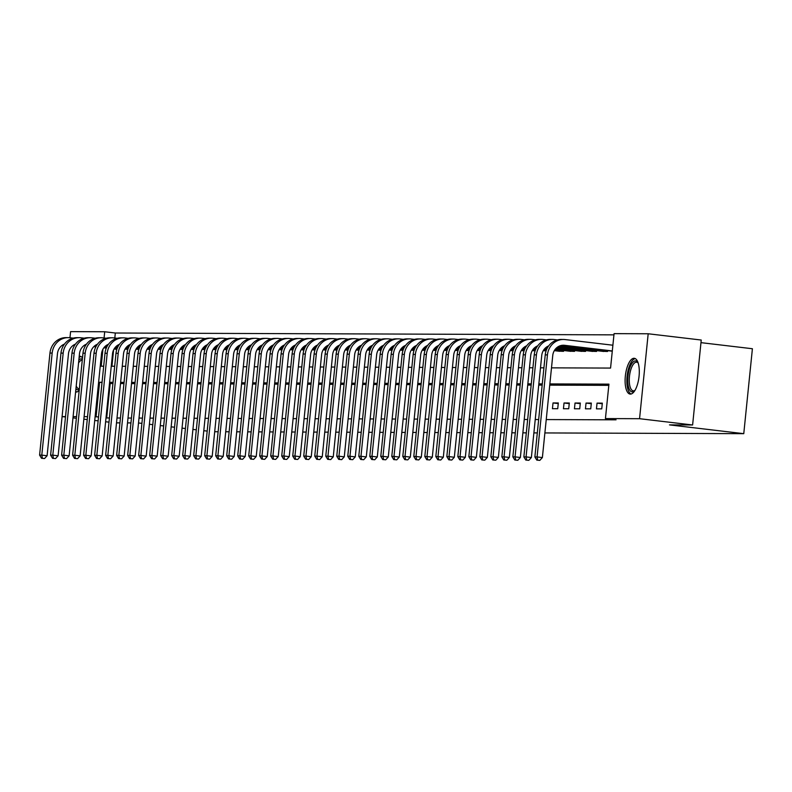 <?xml version="1.0" encoding="UTF-8"?>
<svg xmlns="http://www.w3.org/2000/svg" width="792" height="792" viewBox="0 0 792 792"><rect width="100%" height="100%" fill="white"/><g stroke="black" fill="none" stroke-linecap="round" stroke-linejoin="round"><path stroke-width="1.19" d="M630.383 394.099A18.008 6.831 96.7 0 1 630.086 394.079A18.008 6.831 96.7 0 1 625.373 375.774A18.008 6.831 96.7 0 1 634.026 358.281A18.008 6.831 96.7 0 1 634.323 358.301A18.008 6.831 96.7 0 1 639.025 376.606A18.008 6.831 96.7 0 1 630.383 394.099M79.21 390.377A18.008 6.831 96.7 0 1 76.121 392.05A18.008 6.831 96.7 0 1 75.824 392.04A18.008 6.831 96.7 0 1 75.606 392M79.23 356.291A18.008 6.831 96.7 0 1 79.764 356.242A18.008 6.831 96.7 0 1 80.051 356.261A18.008 6.831 96.7 0 1 82.497 357.944M700.969 342.649L752.4 348.737L743.767 433.67L544.876 432.937M69.963 337.758L70.587 331.63L104.702 331.759L104.069 338.006M613.939 334.858L115.315 333.016L104.702 331.759M551.489 367.854L610.563 368.072L614.067 333.64L648.183 333.769L639.56 418.701L605.434 418.582L608.939 384.14L549.856 383.922M639.56 418.701L692.614 424.977L701.237 340.035L648.183 333.769M115.315 333.016L114.81 338.016M113.602 349.925L111.939 366.231M558.291 351.123L563.558 351.321L563.637 350.5M569.29 351.163L574.556 351.361L574.646 350.539M580.298 351.202L585.565 351.4L585.644 350.579M591.307 351.242L596.574 351.44L596.653 350.618M602.316 351.282L607.573 351.48L607.662 350.658M112.929 383.526L110.187 383.516L106.692 417.958L109.435 417.968M116.998 417.998L120.443 418.008M128.007 418.037L131.442 418.047M139.016 418.077L142.451 418.087M150.025 418.117L153.46 418.127M161.024 418.156L164.469 418.166M172.032 418.196L175.468 418.206M183.041 418.235L186.476 418.245M194.04 418.275L197.485 418.285M205.049 418.315L208.484 418.334M216.058 418.354L219.493 418.374M227.066 418.404L230.502 418.414M238.065 418.443L241.51 418.453M249.074 418.483L252.509 418.493M260.083 418.522L263.518 418.532M271.082 418.562L274.527 418.572M282.091 418.602L285.526 418.612M293.099 418.641L296.535 418.651M304.108 418.681L307.543 418.691M315.107 418.72L318.552 418.74M326.116 418.76L329.551 418.78M337.125 418.81L340.56 418.82M348.124 418.849L351.569 418.859M359.132 418.889L362.568 418.899M370.141 418.928L373.577 418.938M381.15 418.968L384.585 418.978M392.149 419.008L395.594 419.017M403.158 419.047L406.593 419.057M414.167 419.087L417.602 419.097M425.165 419.126L428.611 419.146M436.174 419.166L439.61 419.186M447.183 419.215L450.618 419.225M458.192 419.255L461.627 419.265M469.191 419.295L472.636 419.305M480.2 419.334L483.635 419.344M491.208 419.374L494.644 419.384M502.217 419.413L505.652 419.423M513.216 419.453L516.651 419.463M524.225 419.493L527.66 419.503M535.234 419.532L538.669 419.552M546.232 419.572L616.047 419.829L605.434 418.582M608.81 385.358L549.737 385.14M542.164 385.11L538.728 385.1M531.165 385.07L527.719 385.06M520.156 385.031L516.721 385.021M509.147 384.991L505.712 384.981M498.138 384.952L494.703 384.942M487.139 384.912L483.694 384.902M476.131 384.872L472.695 384.853M465.122 384.833L461.687 384.813M454.113 384.783L450.678 384.773M443.114 384.744L439.679 384.734M432.105 384.704L428.67 384.694M421.096 384.665L417.661 384.655M410.098 384.625L406.652 384.615M399.089 384.585L395.653 384.575M388.08 384.546L384.645 384.536M377.071 384.506L373.636 384.496M366.072 384.466L362.627 384.447M355.063 384.427L351.628 384.407M344.055 384.377L340.619 384.368M333.056 384.338L329.611 384.328M322.047 384.298L318.612 384.288M311.038 384.259L307.603 384.249M300.029 384.219L296.594 384.209M289.03 384.179L285.585 384.17M278.022 384.14L274.586 384.13M267.013 384.1L263.578 384.08M256.014 384.061L252.569 384.041M245.005 384.021L241.57 384.001M233.996 383.971L230.561 383.962M222.988 383.932L219.552 383.922M211.989 383.892L208.543 383.882M200.98 383.853L197.545 383.843M189.971 383.813L186.536 383.803M178.972 383.773L175.527 383.764M167.963 383.734L164.528 383.724M156.955 383.694L153.519 383.675M145.946 383.655L142.51 383.635M134.947 383.615L131.502 383.595M123.938 383.566L120.503 383.556M552.44 408.692L557.726 408.712L558.311 402.97L553.024 402.95L552.44 408.692M563.449 408.731L568.725 408.751L569.309 403.009L564.033 402.989L563.449 408.731M574.447 408.771L579.734 408.791L580.318 403.049L575.032 403.029L574.447 408.771M585.456 408.811L590.743 408.83L591.327 403.088L586.04 403.069L585.456 408.811M596.465 408.85L601.752 408.87L602.326 403.138L597.049 403.118L596.465 408.85M537.313 432.917L533.877 432.897M526.304 432.868L522.868 432.858M515.295 432.828L511.86 432.818M504.296 432.788L500.851 432.778M493.287 432.749L489.852 432.739M482.278 432.709L478.843 432.699M471.27 432.67L467.834 432.66M460.271 432.63L456.835 432.62M449.262 432.59L445.827 432.571M438.253 432.551L434.818 432.531M427.254 432.511L423.809 432.491M416.245 432.462L412.81 432.452M405.237 432.422L401.801 432.412M394.228 432.382L390.793 432.373M383.229 432.343L379.784 432.333M372.22 432.303L368.785 432.293M361.211 432.264L357.776 432.254M350.212 432.224L346.767 432.214M339.204 432.185L335.768 432.165M328.195 432.145L324.76 432.125M317.186 432.105L313.751 432.085M306.187 432.056L302.742 432.046M295.178 432.016L291.743 432.006M284.17 431.977L280.734 431.967M273.171 431.937L269.726 431.927M262.162 431.897L258.727 431.887M251.153 431.858L247.718 431.848M240.144 431.818L236.709 431.808M229.145 431.779L225.7 431.759M218.137 431.739L214.701 431.719M109.009 422.136L105.613 421.74M98.129 420.849L94.733 420.453M87.249 419.562L83.853 419.166M76.369 418.275L72.973 417.879M65.489 416.988L62.093 416.592L65.538 416.592M692.614 424.977L669.497 424.888L743.767 433.67M106.692 417.958L105.999 417.869M98.525 416.988L95.109 416.701M87.546 416.671L84.11 416.651M76.537 416.632L73.102 416.612M130.947 422.908L127.512 422.898M119.948 422.869L116.513 422.849M138.521 422.978L141.916 423.383M149.391 424.264L152.797 424.67M160.271 425.552L163.677 425.957M171.151 426.838L174.557 427.235M182.031 428.125L185.437 428.522M192.911 429.413L196.307 429.808M203.791 430.7L207.187 431.095M102.049 382.279L99.574 382.269L96.079 416.701M542.292 383.902L538.847 383.882M531.284 383.853L527.848 383.843M520.275 383.813L516.839 383.803M509.276 383.773L505.831 383.764M498.267 383.734L494.832 383.724M487.258 383.694L483.823 383.684M476.249 383.655L472.814 383.645M465.25 383.615L461.805 383.605M454.242 383.575L450.806 383.556M443.233 383.536L439.798 383.516M432.234 383.496L428.789 383.477M421.225 383.447L417.79 383.437M410.216 383.407L406.781 383.397M399.208 383.368L395.772 383.358M388.209 383.328L384.763 383.318M377.2 383.288L373.765 383.278M366.191 383.249L362.756 383.239M355.182 383.209L351.747 383.199M344.183 383.17L340.748 383.15M333.175 383.13L329.739 383.11M322.166 383.09L318.731 383.071M311.167 383.041L307.722 383.031M300.158 383.001L296.723 382.991M289.149 382.962L285.714 382.952M278.14 382.922L274.705 382.912M267.142 382.882L263.706 382.873M256.133 382.843L252.697 382.833M245.124 382.803L241.689 382.793M234.125 382.764L230.68 382.744M223.116 382.724L219.681 382.704M212.107 382.685L208.672 382.665M201.099 382.635L197.663 382.625M190.1 382.595L186.655 382.585M179.091 382.556L175.656 382.546M168.082 382.516L164.647 382.506M157.083 382.477L153.638 382.467M146.075 382.437L142.639 382.427M135.066 382.397L131.63 382.387M124.057 382.358L120.622 382.338M113.058 382.318L109.613 382.298M102.93 349.223L101.208 366.191L103.683 366.201M111.246 366.231L114.691 366.241M122.255 366.27L125.69 366.29M133.264 366.31L136.699 366.33M144.263 366.35L147.708 366.369M155.272 366.399L158.707 366.409M166.28 366.439L169.716 366.448M177.289 366.478L180.725 366.488M188.288 366.518L191.733 366.528M199.297 366.557L202.732 366.567M210.306 366.597L213.741 366.607M221.315 366.637L224.75 366.647M232.313 366.676L235.749 366.696M243.322 366.716L246.757 366.736M254.331 366.755L257.766 366.775M265.33 366.805L268.775 366.815M276.339 366.844L279.774 366.854M287.348 366.884L290.783 366.894M298.356 366.924L301.792 366.934M309.355 366.963L312.791 366.973M320.364 367.003L323.799 367.013M331.373 367.043L334.808 367.052M342.372 367.082L345.817 367.102M353.38 367.122L356.816 367.142M364.389 367.161L367.825 367.181M375.398 367.211L378.833 367.221M386.397 367.25L389.842 367.26M397.406 367.29L400.841 367.3M408.415 367.33L411.85 367.339M419.413 367.369L422.859 367.379M430.422 367.409L433.858 367.419M441.431 367.448L444.866 367.458M452.44 367.488L455.875 367.508M463.439 367.528L466.884 367.547M474.448 367.567L477.883 367.587M485.456 367.617L488.892 367.627M496.455 367.656L499.9 367.666M507.464 367.696L510.899 367.706M518.473 367.736L521.908 367.745M529.482 367.775L532.917 367.785M540.481 367.815L543.926 367.825M110.187 383.516L109.504 383.437M102.019 382.556L99.574 382.269M558.241 403.564L553.024 402.95M569.25 403.613L564.033 402.989M580.259 403.653L575.032 403.029M591.268 403.692L586.04 403.069M602.267 403.732L597.049 403.118M41.55 458.281L44.55 458.538L41.55 458.281L39.6 455.113L41.798 455.123L52.163 353.074A17.325 16.008 -89.8 0 1 68.142 337.639A17.325 16.008 -89.8 0 1 69.835 337.738L73.201 338.135M116.84 349.361L114.068 349.034M106.286 348.114L103.841 347.817M95.822 346.876L93.822 346.639M85.467 345.649L84.1 345.49M116.929 349.114L114.206 348.797M106.385 347.866L104.019 347.589M95.951 346.639L94.05 346.411M85.615 345.411L84.407 345.272M64.439 344.104A11.543 10.672 90.2 0 0 57.469 353.697L47.104 455.747L44.55 458.538M39.6 455.113L49.965 353.064A17.325 16.008 -89.8 0 1 65.944 337.63L68.142 337.639M42.431 458.291L41.798 455.123L47.104 455.747M52.559 458.33L55.559 458.578L52.559 458.33L50.609 455.152L52.807 455.162L63.172 353.113A17.325 16.008 -89.8 0 1 79.151 337.679A17.325 16.008 -89.8 0 1 80.834 337.778L84.209 338.174M127.849 349.401L125.077 349.074M117.295 348.153L114.85 347.856M106.831 346.916L104.831 346.678M96.475 345.688L95.109 345.53M127.928 349.153L125.215 348.836M117.394 347.906L115.028 347.629M106.95 346.678L105.059 346.45M96.614 345.451L95.416 345.312M75.438 344.144A11.543 10.672 90.2 0 0 68.478 353.747L58.113 455.786L55.559 458.578M50.609 455.152L60.974 353.103A17.325 16.008 -89.8 0 1 76.953 337.669L79.151 337.679M53.44 458.33L52.807 455.162L58.113 455.786M63.558 458.37L66.568 458.618L63.558 458.37L61.608 455.192L63.815 455.202L74.181 353.153A17.325 16.008 -89.8 0 1 90.159 337.719A17.325 16.008 -89.8 0 1 91.842 337.818L95.208 338.214M138.857 349.44L136.085 349.114M128.294 348.193L125.849 347.906M117.84 346.955L115.83 346.718M107.484 345.728L106.118 345.569M138.937 349.193L136.224 348.876M128.403 347.955L126.027 347.668M117.959 346.718L116.068 346.49M107.623 345.49L106.415 345.352M86.447 344.183A11.543 10.672 90.2 0 0 79.487 353.786L69.122 455.826L66.568 458.618M61.608 455.192L71.973 353.153A17.325 16.008 -89.8 0 1 87.961 337.709L90.159 337.719M64.439 458.37L63.815 455.202L69.122 455.826M74.567 458.41L77.566 458.657L74.567 458.41L72.616 455.232L74.814 455.242L85.18 353.192A17.325 16.008 -89.8 0 1 101.168 337.758A17.325 16.008 -89.8 0 1 102.851 337.857L106.217 338.263M149.866 349.48L147.084 349.153M139.303 348.233L136.858 347.945M128.839 346.995L126.839 346.757M118.483 345.767L117.117 345.609M149.945 349.232L147.233 348.916M139.402 347.995L137.036 347.708M128.967 346.757L127.066 346.53M118.632 345.54L117.424 345.391M97.456 344.233A11.543 10.672 90.2 0 0 90.486 353.826L80.121 455.865L77.566 458.657M72.616 455.232L82.982 353.192A17.325 16.008 -89.8 0 1 98.96 337.748L101.168 337.758M75.448 458.41L74.814 455.242L80.121 455.865M85.576 458.449L88.575 458.697L85.576 458.449L83.625 455.271L85.823 455.281L96.188 353.242A17.325 16.008 -89.8 0 1 112.167 337.798A17.325 16.008 -89.8 0 1 113.86 337.897L117.226 338.303M160.865 349.519L158.093 349.193M150.312 348.272L147.866 347.985M139.847 347.035L137.848 346.797M129.492 345.807L128.126 345.649M160.954 349.282L158.232 348.955M150.411 348.034L148.045 347.747M139.966 346.797L138.075 346.569M129.64 345.579L128.433 345.431M108.464 344.272A11.543 10.672 90.2 0 0 101.495 353.866L91.129 455.905L88.575 458.697M83.625 455.271L93.991 353.232A17.325 16.008 -89.8 0 1 109.969 337.788L112.167 337.798M86.457 458.449L85.823 455.281L91.129 455.905M79.289 389.535A15.592 5.91 96.7 0 1 75.943 388.694M76.22 385.912A14.434 5.475 -83.3 0 0 79.002 388.803A14.434 5.475 -83.3 0 0 79.368 388.822M81.051 356.588A17.899 6.781 -83.3 0 0 79.101 357.538M75.686 391.139A17.899 6.781 -83.3 0 0 76.874 391.951M78.854 359.994A15.592 5.91 96.7 0 1 82.378 359.172M82.279 360.132A14.434 5.475 -83.3 0 0 78.547 363.013M634.808 390.634A15.592 5.91 96.7 0 1 634.639 390.803A15.592 5.91 96.7 0 1 632.323 391.892A15.592 5.91 96.7 0 1 627.957 376.368A15.592 5.91 96.7 0 1 635.471 360.895A15.592 5.91 96.7 0 1 637.976 362.558A15.592 5.91 96.7 0 1 638.104 362.756M638.184 363.013A14.434 5.475 -83.3 0 0 636.659 362.182A14.434 5.475 -83.3 0 0 636.422 362.172A14.434 5.475 -83.3 0 0 629.491 376.19A14.434 5.475 -83.3 0 0 633.263 390.852A14.434 5.475 -83.3 0 0 633.501 390.862A14.434 5.475 -83.3 0 0 634.946 390.406M635.313 358.627A17.899 6.781 -83.3 0 0 627.165 375.596A17.899 6.781 -83.3 0 0 631.135 394M96.575 458.489L99.584 458.746L96.575 458.489L94.634 455.311L96.832 455.321L107.197 353.281A17.325 16.008 -89.8 0 1 123.176 337.837A17.325 16.008 -89.8 0 1 124.859 337.946L128.225 338.342M171.874 349.559L169.102 349.232M161.32 348.312L158.865 348.025M150.856 347.074L148.856 346.837M140.501 345.847L139.135 345.688M171.953 349.322L169.24 348.995M161.419 348.074L159.043 347.797M150.975 346.837L149.084 346.619M140.639 345.619L139.441 345.47M119.463 344.312A11.543 10.672 90.2 0 0 112.504 353.905L102.138 455.945L99.584 458.746M94.634 455.311L104.999 353.272A17.325 16.008 -89.8 0 1 120.978 337.828L123.176 337.837M97.456 458.489L96.832 455.321L102.138 455.945M107.583 458.528L110.583 458.786L107.583 458.528L105.633 455.351L107.841 455.36L118.206 353.321A17.325 16.008 -89.8 0 1 134.185 337.877A17.325 16.008 -89.8 0 1 135.868 337.986L139.234 338.382M182.883 349.599L180.101 349.272M172.319 348.351L169.874 348.064M161.865 347.114L159.855 346.876M151.51 345.896L150.133 345.728M182.962 349.361L180.249 349.034M172.428 348.114L170.052 347.837M161.984 346.876L160.093 346.658M151.648 345.658L150.44 345.51M130.472 344.352A11.543 10.672 90.2 0 0 123.512 353.945L113.147 455.984L110.583 458.786M105.633 455.351L115.998 353.311A17.325 16.008 -89.8 0 1 131.977 337.867L134.185 337.877M108.464 458.528L107.841 455.36L113.147 455.984M118.592 458.568L121.592 458.825L118.592 458.568L116.642 455.39L118.84 455.4L129.205 353.361A17.325 16.008 -89.8 0 1 145.184 337.917A17.325 16.008 -89.8 0 1 146.876 338.026L150.242 338.422M193.882 349.638L191.11 349.312M183.328 348.391L180.883 348.104M172.864 347.153L170.864 346.916M162.508 345.936L161.142 345.767M193.971 349.401L191.248 349.074M183.427 348.153L181.061 347.876M172.993 346.916L171.092 346.698M162.657 345.698L161.449 345.56M141.481 344.391A11.543 10.672 90.2 0 0 134.511 353.984L124.146 456.034L121.592 458.825M116.642 455.39L127.007 353.351A17.325 16.008 -89.8 0 1 142.986 337.917L145.184 337.917M119.473 458.568L118.84 455.4L124.146 456.034M129.601 458.608L132.601 458.865L129.601 458.608L127.651 455.44L129.848 455.44L140.214 353.4A17.325 16.008 -89.8 0 1 156.192 337.966A17.325 16.008 -89.8 0 1 157.875 338.065L161.251 338.461M204.89 349.678L202.118 349.351M194.337 348.43L191.892 348.143M183.873 347.193L181.873 346.965M173.517 345.975L172.151 345.807M204.97 349.44L202.257 349.123M194.436 348.193L192.07 347.916M183.992 346.955L182.101 346.738M173.656 345.738L172.458 345.599M152.48 344.431A11.543 10.672 90.2 0 0 145.52 354.024L135.155 456.073L132.601 458.865M127.651 455.44L138.016 353.39A17.325 16.008 -89.8 0 1 153.995 337.956L156.192 337.966M130.482 458.618L129.848 455.44L135.155 456.073M140.6 458.647L143.609 458.905L140.6 458.647L138.65 455.479L140.857 455.479L151.222 353.44A17.325 16.008 -89.8 0 1 167.201 338.006A17.325 16.008 -89.8 0 1 168.884 338.105L172.25 338.501M215.899 349.727L213.127 349.391M205.336 348.47L202.891 348.183M194.881 347.243L192.882 347.005M184.526 346.015L183.16 345.857M215.978 349.48L213.266 349.163M205.445 348.233L203.069 347.955M195 347.005L193.109 346.777M184.665 345.777L183.457 345.639M163.489 344.47A11.543 10.672 90.2 0 0 156.529 354.064L146.164 456.113L143.609 458.905M138.65 455.479L149.015 353.43A17.325 16.008 -89.8 0 1 165.003 337.996L167.201 338.006M141.481 458.657L140.857 455.479L146.164 456.113M151.609 458.687L154.608 458.944L151.609 458.687L149.658 455.519L151.866 455.529L162.231 353.48A17.325 16.008 -89.8 0 1 178.21 338.045A17.325 16.008 -89.8 0 1 179.893 338.144L183.259 338.54M226.908 349.767L224.126 349.44M216.345 348.52L213.899 348.223M205.88 347.282L203.881 347.045M195.525 346.055L194.159 345.896M226.987 349.519L224.275 349.203M216.444 348.272L214.078 347.995M206.009 347.045L204.108 346.817M195.673 345.817L194.466 345.678M174.497 344.51A11.543 10.672 90.2 0 0 167.528 354.103L157.162 456.152L154.608 458.944M149.658 455.519L160.024 353.47A17.325 16.008 -89.8 0 1 176.002 338.036L178.21 338.045M152.49 458.697L151.866 455.529L157.162 456.152M162.617 458.736L165.617 458.984L162.617 458.736L160.667 455.558L162.865 455.568L173.23 353.519A17.325 16.008 -89.8 0 1 189.209 338.085A17.325 16.008 -89.8 0 1 190.902 338.184L194.268 338.58M237.907 349.807L235.135 349.48M227.353 348.559L224.908 348.262M216.889 347.322L214.889 347.084M206.534 346.094L205.168 345.936M237.996 349.559L235.274 349.242M227.452 348.312L225.086 348.034M217.008 347.084L215.117 346.856M206.682 345.857L205.475 345.718M185.506 344.55A11.543 10.672 90.2 0 0 178.537 354.153L168.171 456.192L165.617 458.984M160.667 455.558L171.032 353.509A17.325 16.008 -89.8 0 1 187.011 338.075L189.209 338.085M163.499 458.736L162.865 455.568L168.171 456.192M173.616 458.776L176.626 459.023L173.616 458.776L171.676 455.598L173.874 455.608L184.239 353.559A17.325 16.008 -89.8 0 1 200.218 338.125A17.325 16.008 -89.8 0 1 201.901 338.224L205.267 338.62M248.916 349.846L246.144 349.519M238.362 348.599L235.907 348.312M227.898 347.361L225.898 347.124M217.543 346.134L216.176 345.975M248.995 349.599L246.282 349.282M238.461 348.361L236.085 348.074M228.017 347.124L226.126 346.896M217.681 345.896L216.483 345.757M196.505 344.589A11.543 10.672 90.2 0 0 189.545 354.192L179.18 456.232L176.626 459.023M171.676 455.598L182.041 353.559A17.325 16.008 -89.8 0 1 198.02 338.115L200.218 338.125M174.497 458.776L173.874 455.608L179.18 456.232M184.625 458.815L187.625 459.063L184.625 458.815L182.675 455.638L184.882 455.647L195.248 353.598A17.325 16.008 -89.8 0 1 211.226 338.164A17.325 16.008 -89.8 0 1 212.909 338.263L216.275 338.669M259.925 349.886L257.152 349.559M249.361 348.638L246.916 348.351M238.907 347.401L236.897 347.163M228.551 346.173L227.175 346.015M260.004 349.638L257.291 349.322M249.47 348.401L247.094 348.114M239.026 347.163L237.135 346.936M228.69 345.946L227.482 345.797M207.514 344.639A11.543 10.672 90.2 0 0 200.554 354.232L190.189 456.271L187.625 459.063M182.675 455.638L193.04 353.598A17.325 16.008 -89.8 0 1 209.019 338.154L211.226 338.164M185.506 458.815L184.882 455.647L190.189 456.271M195.634 458.855L198.634 459.103L195.634 458.855L193.684 455.677L195.881 455.687L206.247 353.648A17.325 16.008 -89.8 0 1 222.235 338.204A17.325 16.008 -89.8 0 1 223.918 338.303L227.284 338.709M270.933 349.925L268.151 349.599M260.37 348.678L257.925 348.391M249.906 347.44L247.906 347.203M239.55 346.213L238.184 346.055M271.012 349.688L268.29 349.361M260.469 348.44L258.103 348.153M250.034 347.203L248.134 346.975M239.699 345.985L238.491 345.837M218.523 344.678A11.543 10.672 90.2 0 0 211.553 354.272L201.188 456.311L198.634 459.103M193.684 455.677L204.049 353.638A17.325 16.008 -89.8 0 1 220.028 338.194L222.235 338.204M196.515 458.855L195.881 455.687L201.188 456.311M206.643 458.895L209.642 459.152L206.643 458.895L204.692 455.717L206.89 455.727L217.255 353.687A17.325 16.008 -89.8 0 1 233.234 338.243A17.325 16.008 -89.8 0 1 234.917 338.352L238.293 338.748M281.932 349.965L279.16 349.638M271.379 348.718L268.933 348.43M260.915 347.48L258.915 347.243M250.559 346.252L249.193 346.094M282.021 349.727L279.299 349.401M271.478 348.48L269.112 348.203M261.033 347.243L259.142 347.025M250.698 346.025L249.5 345.876M229.531 344.718A11.543 10.672 90.2 0 0 222.562 354.311L212.197 456.35L209.642 459.152M204.692 455.717L215.058 353.678A17.325 16.008 -89.8 0 1 231.036 338.233L233.234 338.243M207.524 458.895L206.89 455.727L212.197 456.35M217.642 458.934L220.651 459.192L217.642 458.934L215.691 455.756L217.899 455.766L228.264 353.727A17.325 16.008 -89.8 0 1 244.243 338.283A17.325 16.008 -89.8 0 1 245.926 338.392L249.292 338.788M292.941 350.005L290.169 349.678M282.378 348.757L279.932 348.47M271.923 347.52L269.923 347.282M261.568 346.302L260.202 346.134M293.02 349.767L290.308 349.44M282.487 348.52L280.111 348.242M272.042 347.282L270.151 347.064M261.707 346.064L260.499 345.916M240.53 344.758A11.543 10.672 90.2 0 0 233.571 354.351L223.205 456.39L220.651 459.192M215.691 455.756L226.057 353.717A17.325 16.008 -89.8 0 1 242.045 338.273L244.243 338.283M218.523 458.934L217.899 455.766L223.205 456.39M228.65 458.974L231.65 459.231L228.65 458.974L226.7 455.796L228.908 455.806L239.273 353.767A17.325 16.008 -89.8 0 1 255.252 338.323A17.325 16.008 -89.8 0 1 256.935 338.432L260.301 338.827M303.95 350.044L301.168 349.717M293.387 348.797L290.941 348.51M282.922 347.559L280.922 347.322M272.567 346.342L271.201 346.173M304.029 349.807L301.316 349.48M293.486 348.559L291.119 348.282M283.051 347.322L281.15 347.104M272.715 346.104L271.507 345.965M251.539 344.797A11.543 10.672 90.2 0 0 244.57 354.39L234.204 456.44L231.65 459.231M226.7 455.796L237.065 353.757A17.325 16.008 -89.8 0 1 253.044 338.323L255.252 338.323M229.531 458.974L228.908 455.806L234.204 456.44M239.659 459.013L242.659 459.271L239.659 459.013L237.709 455.845L239.907 455.845L250.272 353.806A17.325 16.008 -89.8 0 1 266.251 338.372A17.325 16.008 -89.8 0 1 267.943 338.471L271.31 338.867M314.949 350.084L312.177 349.757M304.395 348.836L301.95 348.549M293.931 347.599L291.931 347.371M283.576 346.381L282.209 346.213M315.038 349.846L312.315 349.529M304.494 348.599L302.128 348.322M294.05 347.361L292.159 347.143M283.724 346.144L282.516 346.005M262.548 344.837A11.543 10.672 90.2 0 0 255.578 354.43L245.213 456.479L242.659 459.271M237.709 455.845L248.074 353.796A17.325 16.008 -89.8 0 1 264.053 338.362L266.251 338.372M240.54 459.023L239.907 455.845L245.213 456.479M250.658 459.053L253.668 459.31L250.658 459.053L248.718 455.885L250.915 455.885L261.281 353.846A17.325 16.008 -89.8 0 1 277.259 338.412A17.325 16.008 -89.8 0 1 278.942 338.511L282.308 338.907M325.957 350.133L323.185 349.797M315.404 348.876L312.949 348.589M304.94 347.648L302.94 347.411M294.584 346.421L293.218 346.262M326.037 349.886L323.324 349.569M315.503 348.638L313.127 348.361M305.059 347.411L303.168 347.183M294.723 346.183L293.525 346.045M273.547 344.876A11.543 10.672 90.2 0 0 266.587 354.469L256.222 456.519L253.668 459.31M248.718 455.885L259.083 353.836A17.325 16.008 -89.8 0 1 275.062 338.402L277.259 338.412M251.539 459.063L250.915 455.885L256.222 456.519M261.667 459.093L264.667 459.35L261.667 459.093L259.717 455.925L261.924 455.935L272.29 353.885A17.325 16.008 -89.8 0 1 288.268 338.451A17.325 16.008 -89.8 0 1 289.951 338.55L293.317 338.946M336.966 350.173L334.194 349.846M326.403 348.925L323.958 348.628M315.949 347.688L313.939 347.45M305.593 346.46L304.217 346.302M337.046 349.925L334.333 349.609M326.512 348.678L324.136 348.401M316.067 347.45L314.177 347.223M305.732 346.223L304.524 346.084M284.556 344.916A11.543 10.672 90.2 0 0 277.596 354.509L267.231 456.558L264.667 459.35M259.717 455.925L270.082 353.875A17.325 16.008 -89.8 0 1 286.06 338.441L288.268 338.451M262.548 459.103L261.924 455.935L267.231 456.558M272.676 459.142L275.675 459.39L272.676 459.142L270.725 455.964L272.923 455.974L283.288 353.925A17.325 16.008 -89.8 0 1 299.277 338.491A17.325 16.008 -89.8 0 1 300.96 338.59L304.326 338.986M347.975 350.212L345.193 349.886M337.412 348.965L334.966 348.668M326.947 347.728L324.948 347.49M316.592 346.5L315.226 346.342M348.054 349.965L345.332 349.648M337.511 348.718L335.145 348.44M327.076 347.49L325.175 347.262M316.741 346.262L315.533 346.124M295.565 344.956A11.543 10.672 90.2 0 0 288.595 354.559L278.23 456.598L275.675 459.39M270.725 455.964L281.091 353.915A17.325 16.008 -89.8 0 1 297.069 338.481L299.277 338.491M273.557 459.142L272.923 455.974L278.23 456.598M283.685 459.182L286.684 459.429L283.685 459.182L281.734 456.004L283.932 456.014L294.297 353.965A17.325 16.008 -89.8 0 1 310.276 338.53A17.325 16.008 -89.8 0 1 311.959 338.63L315.335 339.025M358.974 350.252L356.202 349.925M348.421 349.005L345.975 348.718M337.956 347.767L335.957 347.53M327.601 346.54L326.235 346.381M359.063 350.005L356.341 349.688M348.52 348.767L346.153 348.48M338.075 347.53L336.184 347.302M327.749 346.302L326.542 346.163M306.573 344.995A11.543 10.672 90.2 0 0 299.604 354.598L289.238 456.637L286.684 459.429M281.734 456.004L292.1 353.965A17.325 16.008 -89.8 0 1 308.078 338.521L310.276 338.53M284.566 459.182L283.932 456.014L289.238 456.637M294.683 459.221L297.693 459.469L294.683 459.221L292.743 456.043L294.941 456.053L305.306 354.004A17.325 16.008 -89.8 0 1 321.285 338.57A17.325 16.008 -89.8 0 1 322.968 338.669L326.334 339.075M369.983 350.292L367.211 349.965M359.429 349.044L356.974 348.757M348.965 347.807L346.965 347.569M338.61 346.579L337.243 346.421M370.062 350.044L367.349 349.727M359.528 348.807L357.152 348.52M349.084 347.569L347.193 347.341M338.748 346.352L337.541 346.203M317.572 345.045A11.543 10.672 90.2 0 0 310.613 354.638L300.247 456.677L297.693 459.469M292.743 456.043L303.098 354.004A17.325 16.008 -89.8 0 1 319.087 338.56L321.285 338.57M295.565 459.221L294.941 456.053L300.247 456.677M305.692 459.261L308.692 459.518L305.692 459.261L303.742 456.083L305.95 456.093L316.315 354.054A17.325 16.008 -89.8 0 1 332.293 338.61A17.325 16.008 -89.8 0 1 333.977 338.709L337.342 339.115M380.992 350.331L378.21 350.005M370.428 349.084L367.983 348.797M359.974 347.846L357.964 347.609M349.609 346.619L348.242 346.46M381.071 350.094L378.358 349.767M370.527 348.846L368.161 348.559M360.093 347.609L358.192 347.381M349.757 346.391L348.549 346.243M328.581 345.084A11.543 10.672 90.2 0 0 321.611 354.677L311.246 456.717L308.692 459.518M303.742 456.083L314.107 354.044A17.325 16.008 -89.8 0 1 330.086 338.6L332.293 338.61M306.573 459.261L305.95 456.093L311.246 456.717M316.701 459.301L319.701 459.558L316.701 459.301L314.751 456.123L316.948 456.133L327.314 354.093A17.325 16.008 -89.8 0 1 343.292 338.649A17.325 16.008 -89.8 0 1 344.985 338.758L348.351 339.154M391.99 350.371L389.218 350.044M381.437 349.123L378.992 348.836M370.973 347.886L368.973 347.648M360.617 346.658L359.251 346.5M392.08 350.133L389.357 349.807M381.536 348.886L379.17 348.609M371.092 347.648L369.201 347.431M360.766 346.431L359.558 346.282M339.59 345.124A11.543 10.672 90.2 0 0 332.62 354.717L322.255 456.756L319.701 459.558M314.751 456.123L325.116 354.083A17.325 16.008 -89.8 0 1 341.095 338.639L343.292 338.649M317.582 459.301L316.948 456.133L322.255 456.756M327.71 459.34L330.709 459.598L327.71 459.34L325.76 456.162L327.957 456.172L338.323 354.133A17.325 16.008 -89.8 0 1 354.301 338.689A17.325 16.008 -89.8 0 1 355.984 338.798L359.35 339.194M402.999 350.411L400.227 350.084M392.446 349.163L389.991 348.876M381.982 347.926L379.982 347.688M371.626 346.708L370.26 346.54M403.078 350.173L400.366 349.846M392.545 348.925L390.179 348.648M382.1 347.688L380.209 347.47M371.765 346.47L370.567 346.322M350.589 345.163A11.543 10.672 90.2 0 0 343.629 354.757L333.264 456.806L330.709 459.598M325.76 456.162L336.125 354.123A17.325 16.008 -89.8 0 1 352.103 338.679L354.301 338.689M328.581 459.34L327.957 456.172L333.264 456.806M338.709 459.38L341.718 459.637L338.709 459.38L336.758 456.202L338.966 456.212L349.331 354.173A17.325 16.008 -89.8 0 1 365.31 338.728A17.325 16.008 -89.8 0 1 366.993 338.837L370.359 339.233M414.008 350.45L411.236 350.123M403.445 349.203L401 348.916M392.99 347.965L390.981 347.728M382.635 346.748L381.259 346.579M414.087 350.212L411.375 349.886M403.554 348.965L401.178 348.688M393.109 347.728L391.218 347.51M382.774 346.51L381.566 346.371M361.598 345.203A11.543 10.672 90.2 0 0 354.638 354.796L344.272 456.845L341.718 459.637M336.758 456.202L347.124 354.163A17.325 16.008 -89.8 0 1 363.112 338.728L365.31 338.728M339.59 459.38L338.966 456.212L344.272 456.845M349.717 459.419L352.717 459.677L349.717 459.419L347.767 456.251L349.965 456.251L360.33 354.212A17.325 16.008 -89.8 0 1 376.319 338.778A17.325 16.008 -89.8 0 1 378.002 338.877L381.368 339.273M425.017 350.49L422.235 350.163M414.454 349.242L412.008 348.955M403.989 348.005L401.99 347.777M393.634 346.787L392.268 346.619M425.096 350.252L422.374 349.935M414.553 349.005L412.187 348.728M404.118 347.767L402.217 347.549M393.782 346.55L392.575 346.411M372.606 345.243A11.543 10.672 90.2 0 0 365.637 354.836L355.271 456.885L352.717 459.677M347.767 456.251L358.132 354.202A17.325 16.008 -89.8 0 1 374.111 338.768L376.319 338.778M350.599 459.429L349.965 456.251L355.271 456.885M360.726 459.459L363.726 459.716L360.726 459.459L358.776 456.291L360.974 456.291L371.339 354.252A17.325 16.008 -89.8 0 1 387.318 338.818A17.325 16.008 -89.8 0 1 389.001 338.917L392.377 339.313M436.016 350.539L433.244 350.203M425.462 349.282L423.017 348.995M414.998 348.054L412.998 347.817M404.643 346.827L403.276 346.668M436.105 350.292L433.382 349.975M425.561 349.044L423.195 348.767M415.117 347.817L413.226 347.589M404.791 346.589L403.583 346.45M383.615 345.282A11.543 10.672 90.2 0 0 376.645 354.875L366.28 456.925L363.726 459.716M358.776 456.291L369.141 354.242A17.325 16.008 -89.8 0 1 385.12 338.808L387.318 338.818M361.607 459.469L360.974 456.291L366.28 456.925M371.725 459.499L374.735 459.756L371.725 459.499L369.785 456.331L371.983 456.34L382.348 354.291A17.325 16.008 -89.8 0 1 398.327 338.857A17.325 16.008 -89.8 0 1 400.01 338.956L403.375 339.352M447.025 350.579L444.253 350.252M436.471 349.331L434.016 349.034M426.007 348.094L424.007 347.856M415.651 346.866L414.285 346.708M447.104 350.331L444.391 350.014M436.57 349.084L434.194 348.807M426.126 347.856L424.235 347.629M415.79 346.629L414.582 346.49M394.614 345.322A11.543 10.672 90.2 0 0 387.654 354.915L377.289 456.964L374.735 459.756M369.785 456.331L380.15 354.281A17.325 16.008 -89.8 0 1 396.129 338.847L398.327 338.857M372.606 459.508L371.983 456.34L377.289 456.964M382.734 459.548L385.734 459.796L382.734 459.548L380.784 456.37L382.991 456.38L393.357 354.331A17.325 16.008 -89.8 0 1 409.335 338.897A17.325 16.008 -89.8 0 1 411.018 338.996L414.384 339.392M458.033 350.618L455.252 350.292M447.47 349.371L445.025 349.074M437.016 348.133L435.006 347.896M426.65 346.906L425.284 346.748M458.113 350.371L455.4 350.054M447.569 349.123L445.203 348.846M437.135 347.896L435.234 347.668M426.799 346.668L425.591 346.53M405.623 345.362A11.543 10.672 90.2 0 0 398.653 354.964L388.288 457.004L385.734 459.796M380.784 456.37L391.149 354.321A17.325 16.008 -89.8 0 1 407.128 338.887L409.335 338.897M383.615 459.548L382.991 456.38L388.288 457.004M393.743 459.588L396.743 459.835L393.743 459.588L391.793 456.41L393.99 456.42L404.356 354.37A17.325 16.008 -89.8 0 1 420.334 338.936A17.325 16.008 -89.8 0 1 422.027 339.035L425.393 339.431M469.032 350.658L466.26 350.331M458.479 349.411L456.034 349.123M448.015 348.173L446.015 347.935M437.659 346.945L436.293 346.787M469.121 350.411L466.399 350.094M458.578 349.173L456.212 348.886M448.143 347.935L446.243 347.708M437.808 346.708L436.6 346.569M416.632 345.401A11.543 10.672 90.2 0 0 409.662 355.004L399.297 457.043L396.743 459.835M391.793 456.41L402.158 354.37A17.325 16.008 -89.8 0 1 418.136 338.927L420.334 338.936M394.624 459.588L393.99 456.42L399.297 457.043M404.752 459.627L407.751 459.875L404.752 459.627L402.801 456.449L404.999 456.459L415.364 354.41A17.325 16.008 -89.8 0 1 431.343 338.976A17.325 16.008 -89.8 0 1 433.026 339.075L436.392 339.481M480.041 350.698L477.269 350.371M469.488 349.45L467.032 349.163M459.023 348.213L457.024 347.975M448.668 346.985L447.302 346.827M480.12 350.45L477.408 350.133M469.587 349.213L467.221 348.925M459.142 347.975L457.251 347.747M448.807 346.757L447.609 346.609M427.63 345.451A11.543 10.672 90.2 0 0 420.671 355.044L410.305 457.083L407.751 459.875M402.801 456.449L413.167 354.41A17.325 16.008 -89.8 0 1 429.145 338.966L431.343 338.976M405.623 459.627L404.999 456.459L410.305 457.083M415.75 459.667L418.76 459.924L415.75 459.667L413.8 456.489L416.008 456.499L426.373 354.46A17.325 16.008 -89.8 0 1 442.352 339.016A17.325 16.008 -89.8 0 1 444.035 339.115L447.401 339.52M491.05 350.737L488.278 350.411M480.487 349.49L478.041 349.203M470.032 348.252L468.022 348.015M459.677 347.025L458.301 346.866M491.129 350.5L488.417 350.173M480.595 349.252L478.219 348.965M470.151 348.015L468.26 347.787M459.815 346.797L458.608 346.648M438.639 345.49A11.543 10.672 90.2 0 0 431.68 355.083L421.314 457.123L418.76 459.924M413.8 456.489L424.166 354.45A17.325 16.008 -89.8 0 1 440.154 339.006L442.352 339.016M416.632 459.667L416.008 456.499L421.314 457.123M426.759 459.707L429.759 459.964L426.759 459.707L424.809 456.529L427.007 456.538L437.372 354.499A17.325 16.008 -89.8 0 1 453.361 339.055A17.325 16.008 -89.8 0 1 455.044 339.164L458.41 339.56M502.059 350.777L499.277 350.45M491.495 349.529L489.05 349.242M481.031 348.292L479.031 348.054M470.676 347.064L469.31 346.906M502.138 350.539L499.415 350.212M491.594 349.292L489.228 349.015M481.16 348.054L479.259 347.837M470.824 346.837L469.616 346.688M449.648 345.53A11.543 10.672 90.2 0 0 442.678 355.123L432.313 457.162L429.759 459.964M424.809 456.529L435.174 354.489A17.325 16.008 -89.8 0 1 451.153 339.045L453.361 339.055M427.64 459.707L427.007 456.538L432.313 457.162M437.768 459.746L440.768 460.003L437.768 459.746L435.818 456.568L438.016 456.578L448.381 354.539A17.325 16.008 -89.8 0 1 464.36 339.095A17.325 16.008 -89.8 0 1 466.052 339.204L469.418 339.6M513.058 350.816L510.286 350.49M502.504 349.569L500.059 349.282M492.04 348.332L490.04 348.094M481.685 347.114L480.318 346.945M513.147 350.579L510.424 350.252M502.603 349.331L500.237 349.054M492.159 348.094L490.268 347.876M481.833 346.876L480.625 346.728M460.657 345.569A11.543 10.672 90.2 0 0 453.687 355.163L443.322 457.212L440.768 460.003M435.818 456.568L446.183 354.529A17.325 16.008 -89.8 0 1 462.162 339.085L464.36 339.095M438.649 459.746L438.016 456.578L443.322 457.212M448.767 459.786L451.777 460.043L448.767 459.786L446.827 456.608L449.024 456.618L459.39 354.578A17.325 16.008 -89.8 0 1 475.368 339.134A17.325 16.008 -89.8 0 1 477.051 339.243L480.417 339.639M524.066 350.856L521.294 350.529M513.513 349.609L511.058 349.322M503.049 348.371L501.049 348.133M492.693 347.153L491.327 346.985M524.146 350.618L521.433 350.292M513.612 349.371L511.236 349.094M503.168 348.133L501.277 347.916M492.832 346.916L491.624 346.777M471.656 345.609A11.543 10.672 90.2 0 0 464.696 355.202L454.331 457.251L451.777 460.043M446.827 456.608L457.192 354.568A17.325 16.008 -89.8 0 1 473.171 339.134L475.368 339.134M449.648 459.786L449.024 456.618L454.331 457.251M459.776 459.825L462.775 460.083L459.776 459.825L457.825 456.657L460.033 456.657L470.398 354.618A17.325 16.008 -89.8 0 1 486.377 339.184A17.325 16.008 -89.8 0 1 488.06 339.283L491.426 339.679M535.075 350.896L532.293 350.569M524.512 349.648L522.067 349.361M514.058 348.411L512.048 348.183M503.692 347.193L502.326 347.025M535.154 350.658L532.442 350.341M524.611 349.411L522.245 349.133M514.176 348.173L512.285 347.955M503.841 346.955L502.633 346.817M482.665 345.649A11.543 10.672 90.2 0 0 475.695 355.242L465.34 457.291L462.775 460.083M457.825 456.657L468.191 354.608A17.325 16.008 -89.8 0 1 484.169 339.174L486.377 339.184M460.657 459.835L460.033 456.657L465.34 457.291M470.785 459.865L473.784 460.122L470.785 459.865L468.834 456.697L471.032 456.697L481.397 354.658A17.325 16.008 -89.8 0 1 497.376 339.224A17.325 16.008 -89.8 0 1 499.069 339.322L502.435 339.718M546.074 350.945L543.302 350.608M535.521 349.688L533.075 349.401M525.056 348.46L523.057 348.223M514.701 347.233L513.335 347.074M546.163 350.698L543.441 350.381M535.62 349.45L533.254 349.173M525.185 348.223L523.284 347.995M514.849 346.995L513.642 346.856M493.673 345.688A11.543 10.672 90.2 0 0 486.704 355.281L476.338 457.33L473.784 460.122M468.834 456.697L479.2 354.648A17.325 16.008 -89.8 0 1 495.178 339.214L497.376 339.224M471.666 459.875L471.032 456.697L476.338 457.33M481.793 459.904L484.793 460.162L481.793 459.904L479.843 456.737L482.041 456.746L492.406 354.697A17.325 16.008 -89.8 0 1 508.385 339.263A17.325 16.008 -89.8 0 1 510.068 339.362L513.444 339.758M559.706 351.302L554.311 350.658M546.529 349.737L544.074 349.44M536.065 348.5L534.065 348.262M525.71 347.272L524.344 347.114M562.112 351.311L554.449 350.42M546.628 349.49L544.262 349.213M536.184 348.262L534.293 348.034M525.848 347.035L524.651 346.896M504.672 345.728A11.543 10.672 90.2 0 0 497.713 355.331L487.347 457.37L484.793 460.162M479.843 456.737L490.208 354.687A17.325 16.008 -89.8 0 1 506.187 339.253L508.385 339.263M482.665 459.914L482.041 456.746L487.347 457.37M561.389 351.242L561.488 350.242M492.792 459.954L495.802 460.202L492.792 459.954L490.842 456.776L493.05 456.786L503.415 354.737A17.325 16.008 -89.8 0 1 519.394 339.303A17.325 16.008 -89.8 0 1 521.077 339.402L524.443 339.798M570.715 351.341L555.083 349.48M547.074 348.539L545.064 348.302M536.719 347.312L535.352 347.153M573.121 351.351L555.261 349.252M547.193 348.302L545.302 348.074M536.857 347.074L535.649 346.936M515.681 345.767A11.543 10.672 90.2 0 0 508.721 355.37L498.356 457.41L495.802 460.202M490.842 456.776L501.207 354.727A17.325 16.008 -89.8 0 1 517.196 339.293L519.394 339.303M493.673 459.954L493.05 456.786L498.356 457.41M572.398 351.282L572.497 350.282M503.801 459.994L506.801 460.241L503.801 459.994L501.851 456.816L504.049 456.826L514.414 354.776A17.325 16.008 -89.8 0 1 530.402 339.342A17.325 16.008 -89.8 0 1 532.085 339.441L535.451 339.837M581.714 351.381L556.073 348.341M547.717 347.351L546.351 347.193M584.13 351.391L556.301 348.114M547.866 347.114L546.658 346.975M526.69 345.807A11.543 10.672 90.2 0 0 519.72 355.41L509.355 457.449L506.801 460.241M501.851 456.816L512.216 354.776A17.325 16.008 -89.8 0 1 528.195 339.332L530.402 339.342M504.682 459.994L504.049 456.826L509.355 457.449M583.397 351.321L583.506 350.321M514.81 460.033L517.81 460.281L514.81 460.033L512.86 456.855L515.057 456.865L525.423 354.816A17.325 16.008 -89.8 0 1 541.401 339.382A17.325 16.008 -89.8 0 1 543.094 339.481L546.46 339.887M592.723 351.42L557.36 347.233M595.139 351.43L557.667 347.015M537.699 345.857A11.543 10.672 90.2 0 0 530.729 355.45L520.364 457.489L517.81 460.281M512.86 456.855L523.225 354.816A17.325 16.008 -89.8 0 1 539.203 339.372L541.401 339.382M515.691 460.033L515.057 456.865L520.364 457.489M594.406 351.361L594.505 350.361M525.809 460.073L528.818 460.33L525.809 460.073L523.868 456.895L526.066 456.905L536.432 354.865A17.325 16.008 -89.8 0 1 552.41 339.422A17.325 16.008 -89.8 0 1 554.093 339.52L557.459 339.926M603.732 351.47L559.132 346.183M606.137 351.47L559.588 345.985M548.698 345.896A11.543 10.672 90.2 0 0 541.738 355.489L531.373 457.528L528.818 460.33M523.868 456.895L534.234 354.856A17.325 16.008 -89.8 0 1 550.212 339.412L552.41 339.422M526.69 460.073L526.066 456.905L531.373 457.528M605.415 351.4L605.514 350.401M536.818 460.112L539.817 460.37L536.818 460.112L534.867 456.935L537.075 456.944L547.44 354.905A17.325 16.008 -89.8 0 1 563.419 339.461A17.325 16.008 -89.8 0 1 565.102 339.57L612.889 345.213M612.285 351.202L562.32 345.292A11.543 10.672 90.2 0 0 562.29 345.292M612.305 350.955L564.518 345.302A11.543 10.672 90.2 0 0 563.399 345.233A11.543 10.672 90.2 0 0 552.747 355.529L542.381 457.568L539.817 460.37M534.867 456.935L545.233 354.895A17.325 16.008 -89.8 0 1 561.211 339.451L563.419 339.461M537.699 460.112L537.075 456.944L542.381 457.568M49.965 353.064L52.163 353.074M60.974 353.103L63.172 353.113M71.973 353.153L74.181 353.153M82.982 353.192L85.18 353.192M93.991 353.232L96.188 353.242M104.999 353.272L107.197 353.281M115.998 353.311L118.206 353.321M127.007 353.351L129.205 353.361M138.016 353.39L140.214 353.4M149.015 353.43L151.222 353.44M160.024 353.47L162.231 353.48M171.032 353.509L173.23 353.519M182.041 353.559L184.239 353.559M193.04 353.598L195.248 353.598M204.049 353.638L206.247 353.648M215.058 353.678L217.255 353.687M226.057 353.717L228.264 353.727M237.065 353.757L239.273 353.767M248.074 353.796L250.272 353.806M259.083 353.836L261.281 353.846M270.082 353.875L272.29 353.885M281.091 353.915L283.288 353.925M292.1 353.965L294.297 353.965M303.098 354.004L305.306 354.004M314.107 354.044L316.315 354.054M325.116 354.083L327.314 354.093M336.125 354.123L338.323 354.133M347.124 354.163L349.331 354.173M358.132 354.202L360.33 354.212M369.141 354.242L371.339 354.252M380.15 354.281L382.348 354.291M391.149 354.321L393.357 354.331M402.158 354.37L404.356 354.37M413.167 354.41L415.364 354.41M424.166 354.45L426.373 354.46M435.174 354.489L437.372 354.499M446.183 354.529L448.381 354.539M457.192 354.568L459.39 354.578M468.191 354.608L470.398 354.618M479.2 354.648L481.397 354.658M490.208 354.687L492.406 354.697M501.207 354.727L503.415 354.737M512.216 354.776L514.414 354.776M523.225 354.816L525.423 354.816M534.234 354.856L536.432 354.865M562.32 345.292L564.518 345.302M545.233 354.895L547.44 354.905"/></g></svg>
